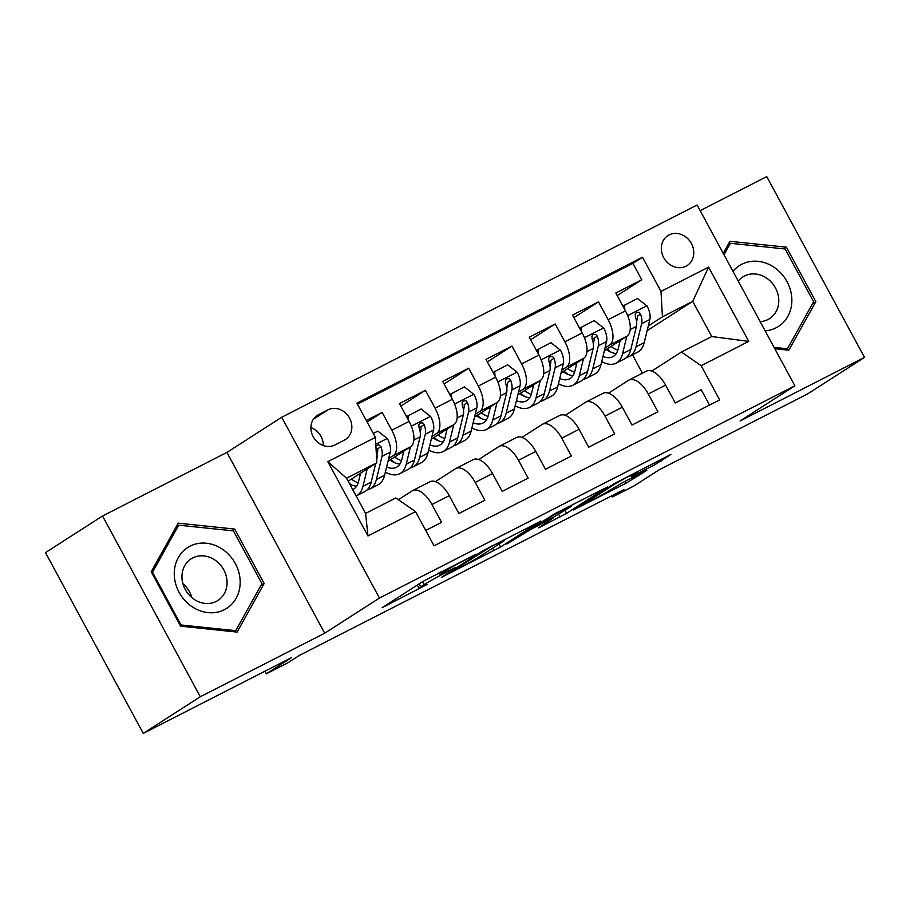 <?xml version="1.0" encoding="UTF-8"?>
<svg xmlns="http://www.w3.org/2000/svg" width="910" height="910" viewBox="0 0 910 910"><rect width="100%" height="100%" fill="white"/><g stroke="black" fill="none" stroke-linecap="round" stroke-linejoin="round"><path stroke-width="1.36" d="M476.01 554.213L422.991 581.388L382.12 607.698L427.108 584.459A17.461 0.728 151.6 0 1 418.907 588.156A17.461 0.728 151.6 0 1 420.682 586.802L424.037 584.641A17.461 0.728 151.6 0 1 444.797 573.095L455.182 567.59L447.936 571.082A17.461 0.728 151.6 0 1 439.746 574.79A17.461 0.728 151.6 0 1 441.509 573.425L444.865 571.264A17.461 0.728 151.6 0 1 465.624 559.718L476.01 554.213M669.089 234.917A17.791 15.527 57.3 0 0 667.94 235.576A17.791 15.527 57.3 0 0 664.072 258.292A17.791 15.527 57.3 0 0 686.004 266.186A17.791 15.527 57.3 0 0 687.164 265.515A17.791 15.527 57.3 0 0 691.02 242.811A17.791 15.527 57.3 0 0 669.089 234.917M655.143 464.544L670.932 454.409L614.33 483.62L573.459 509.93L626.148 483.164L646.839 470.368L622.838 482.482L609.575 490.433A14.594 0.614 151.6 0 1 595.265 498.509A14.594 0.614 151.6 0 1 585.369 503.185A14.594 0.614 151.6 0 1 586.848 502.047L613.385 485.007A14.594 0.614 151.6 0 1 627.695 476.942A14.594 0.614 151.6 0 1 637.591 472.256A14.594 0.614 151.6 0 1 636.113 473.393L631.142 476.658L633.701 475.509L655.143 464.544L654.267 462.928M200.291 696.776L324.699 633.212L226.943 452.418L102.546 515.981L200.291 696.776L143.257 733.392L291.45 657.668L266.357 673.787L287.992 662.73L299.401 655.405L623.93 489.591L612.521 496.917L634.156 485.86L659.261 469.742L807.454 394.019L864.5 357.391L766.743 176.608L700.143 210.631M324.699 633.212L379.459 598.052L794.862 385.806L740.092 420.955L864.5 357.391M540.847 521.168L482.243 551.119L441.373 577.429L500.534 547.047L540.745 520.975M554.77 513.763L607.448 486.998L566.589 513.308L538.652 527.868L552.996 518.109L550.982 518.837L530.268 529.722L506.915 543.987L554.77 513.763M143.257 733.392L45.5 552.609L102.546 515.981M617.173 295.545L641.766 279.757L615.808 293.02L625.454 310.856L608.142 319.694A22.238 10.806 62.9 0 1 609.586 345.095L605.025 348.029M573.903 317.647L598.496 301.858L572.538 315.122L582.184 332.958L564.871 341.807A22.238 10.806 62.9 0 1 566.316 367.208L561.754 370.142M530.632 339.76L555.225 323.971L529.267 337.235L538.913 355.071L521.601 363.909A22.238 10.806 62.9 0 1 523.045 389.321L518.472 392.244M487.362 361.873L511.955 346.084L485.997 359.348L495.643 377.184L478.33 386.022A22.238 10.806 62.9 0 1 479.775 411.422L475.202 414.357M444.091 383.974L468.684 368.186L442.726 381.449L452.372 399.285L435.06 408.135A22.238 10.806 62.9 0 1 436.504 433.535L431.932 436.47M400.821 406.087L425.414 390.299L399.456 403.562L409.102 421.398A22.238 10.806 62.9 0 1 410.535 446.799L388.013 461.268M425.743 530.439L441.589 522.351L431.943 504.515A22.238 10.806 62.9 0 0 412.696 490.57A22.238 10.806 62.9 0 0 412.253 490.831L398.421 499.704M412.696 490.57L430.009 481.72A22.238 10.806 62.9 0 1 449.256 495.666L458.902 513.502L484.859 500.238L475.213 482.402A22.238 10.806 62.9 0 0 455.967 468.457A22.238 10.806 62.9 0 0 455.523 468.718L435.412 481.629M455.967 468.457L473.28 459.618A22.238 10.806 -117.1 0 1 492.526 473.564L502.172 491.389L528.13 478.125L518.484 460.289A22.238 10.806 62.9 0 0 499.237 446.355A22.238 10.806 62.9 0 0 498.794 446.605L478.683 459.516M499.237 446.355L516.55 437.505A22.238 10.806 -117.1 0 1 535.797 451.451L545.443 469.287L571.4 456.024L561.754 438.188A22.238 10.806 62.9 0 0 542.508 424.242A22.238 10.806 62.9 0 0 542.064 424.504L521.953 437.414M542.508 424.242L559.821 415.392A22.238 10.806 -117.1 0 1 579.067 429.338L588.713 447.174L614.671 433.911L605.025 416.075A22.238 10.806 62.9 0 0 585.79 402.129A22.238 10.806 62.9 0 0 585.335 402.391L565.224 415.301M585.79 402.129L603.091 393.291A22.238 10.806 -117.1 0 1 622.338 407.236L631.984 425.061L657.941 411.798L648.295 393.962A22.238 10.806 62.9 0 0 629.06 380.027A22.238 10.806 62.9 0 0 628.605 380.278L608.494 393.188M625.454 310.856A22.238 10.806 -117.1 0 1 626.888 336.256L604.365 350.714M582.184 332.958A22.238 10.806 -117.1 0 1 583.617 358.369L561.095 372.827M538.913 355.071A22.238 10.806 -117.1 0 1 540.347 380.471L517.824 394.94M495.643 377.184A22.238 10.806 -117.1 0 1 497.076 402.584L474.554 417.042M452.372 399.285A22.238 10.806 -117.1 0 1 453.806 424.697L431.283 439.155M334.812 445.001L344.333 440.133A17.233 15.049 57.3 0 0 345.447 439.496A17.233 15.049 57.3 0 0 349.19 417.497A17.233 15.049 57.3 0 0 327.953 409.841L318.432 414.71A17.233 15.049 57.3 0 0 317.306 415.347A17.233 15.049 57.3 0 0 313.575 437.357A17.233 15.049 57.3 0 0 334.812 445.001M379.459 598.052L281.702 417.258L697.106 205.012L794.862 385.806M641.766 279.757L632.916 263.377L642.505 257.234L356.913 403.153L375.409 437.357L376.854 462.758L348.155 481.185M642.505 257.234L661.001 291.427L708.594 267.108L748.748 341.387L701.155 365.706L719.651 399.911L434.059 545.829L415.563 511.625L367.97 535.945L327.816 461.677L375.409 437.357M367.128 422.047L382.143 412.412L391.789 430.237A22.238 10.806 62.9 0 1 393.234 455.648L388.661 458.572M709.527 405.075L701.212 389.696L675.254 402.959L665.608 385.123A22.238 10.806 -117.1 0 0 646.362 371.178L629.06 380.027M425.414 390.299L435.06 408.135M468.684 368.186L478.33 386.022M511.955 346.084L521.601 363.909M555.225 323.971L564.871 341.807M598.496 301.858L608.142 319.694M632.916 263.377L357.448 404.131M382.143 412.412L366.298 420.5M647.146 330.626L692.726 301.358L662.434 316.839L648.295 325.916M376.854 462.758L346.562 478.239L365.581 513.411L395.873 497.941L415.563 511.625M226.943 452.418L281.702 417.258M611.884 495.745L612.521 496.917M264.958 671.205L266.357 673.787M651.765 371.087L681.454 352.022L711.745 336.541L692.726 301.358L708.594 267.108M642.426 373.191L632.484 354.798M392.073 461.404L392.654 461.029M391.527 461.063L392.255 460.699M435.344 439.291L435.924 438.927M434.798 438.961L435.526 438.586M478.614 417.178L479.195 416.814M478.068 416.848L478.796 416.473M521.885 395.076L522.465 394.701M521.339 394.735L522.067 394.371M565.155 372.963L565.736 372.599M564.61 372.634L565.337 372.258M701.155 365.706L681.454 352.022M662.434 316.839L661.001 291.427M608.426 350.851L609.006 350.486M607.88 350.521L608.608 350.145M346.562 478.239L327.816 461.677M365.581 513.411L367.97 535.945M748.748 341.387L711.745 336.541M323.334 445.559A17.233 15.049 57.3 0 0 310.901 427.598M237.112 632.086L264.15 583.526L234.712 529.074L178.235 523.182L151.196 571.742L180.635 626.194L237.112 632.086M774.808 348.735L788.811 350.191L815.849 301.631L786.411 247.179L729.934 241.298L723.234 253.333M232.107 530.746L234.712 529.074M260.795 585.676L264.15 583.526M783.817 248.851L786.411 247.179M812.505 303.781L815.849 301.631M490.262 547.137L450.336 572.379L457.901 568.716A17.461 0.728 151.6 0 0 478.66 557.17L502.843 541.643A17.461 0.728 151.6 0 0 504.618 540.278A17.461 0.728 151.6 0 0 496.416 543.987L490.092 546.808M569.956 507.211A14.594 0.614 151.6 0 0 571.434 506.074A14.594 0.614 151.6 0 0 561.538 510.76A14.594 0.614 151.6 0 0 547.228 518.825L537.332 525.252L554.122 516.823L569.956 507.211M360.587 473.2L358.563 481.515A35.308 17.154 62.9 0 1 353.137 489.409A35.308 17.154 62.9 0 1 352.716 489.614M367.196 468.957L362.965 486.338A42.531 20.668 62.9 0 1 356.424 495.848A42.531 20.668 62.9 0 1 356.151 495.984M373.293 433.433L377.832 431.113L387.444 438.677A14.731 7.155 62.9 0 1 390.231 452.134L384.6 475.282A42.531 20.668 62.9 0 1 378.06 484.791L369.835 489A42.531 20.668 -117.1 0 0 376.376 479.49L382.007 456.342A14.731 7.155 -117.1 0 0 380.915 446.719L378.617 444.706L375.898 446.014M360.087 475.27A35.308 17.154 62.9 0 1 358.824 474.337M375.728 463.486L371.189 482.141A42.531 20.668 62.9 0 1 364.648 491.65L356.424 495.848M349.076 482.88A42.531 20.668 -117.1 0 0 351.715 484.962M367.048 489.944A42.531 20.668 -117.1 0 0 369.835 489M349.679 483.995A35.308 17.154 -117.1 0 0 356.652 486.156M358.21 482.789A35.308 17.154 62.9 0 1 351.374 479.115M376.171 450.712A14.731 7.155 62.9 0 1 376.82 458.993L376.672 459.596M380.915 446.719L377.639 448.823A7.507 3.651 62.9 0 1 377.604 451.519L376.945 454.249M190.042 546.171A36.138 31.543 57.3 0 0 179.088 592.296A36.138 31.543 57.3 0 0 224.383 609.689A36.138 31.543 57.3 0 0 235.337 563.552A36.138 31.543 57.3 0 0 190.042 546.171M192.761 557.921A24.741 21.601 57.3 0 0 191.145 558.842A24.741 21.601 57.3 0 0 185.776 590.419A24.741 21.601 57.3 0 0 216.273 601.408A24.741 21.601 57.3 0 0 217.877 600.475A24.741 21.601 57.3 0 0 223.246 568.898A24.741 21.601 57.3 0 0 192.761 557.921M261.932 583.629L235.736 630.676L181.022 624.977L152.493 572.219L178.69 525.172L233.415 530.883L261.932 583.629M234.052 631.767L235.736 630.676M180.248 625.477L181.022 624.977M151.72 572.72L152.493 572.219M176.256 526.731L178.69 525.172M182.921 583.708A24.741 21.601 -122.7 0 1 191.851 597.608M765.128 330.819A36.138 31.543 57.3 0 0 791.859 299.47A36.138 31.543 57.3 0 0 769.28 264.537A36.138 31.543 57.3 0 0 732.971 271.339M760.146 321.605A24.741 21.601 57.3 0 0 769.587 318.591A24.741 21.601 57.3 0 0 778.767 300.118A24.741 21.601 57.3 0 0 766.152 277.8A24.741 21.601 57.3 0 0 742.844 276.947A24.741 21.601 57.3 0 0 738.249 281.11M724.007 254.755L730.389 243.277L785.114 248.987L813.631 301.745L787.434 348.792L774.091 347.392M785.751 349.872L787.434 348.792M727.955 244.847L730.389 243.277M403.858 451.087L401.833 459.413A35.308 17.154 62.9 0 1 396.407 467.308A35.308 17.154 62.9 0 1 386.613 467.001M410.467 446.844L406.235 464.225A42.531 20.668 62.9 0 1 399.695 473.735A42.531 20.668 62.9 0 1 385.374 472.142M406.531 416.655L421.102 409L430.714 416.564A14.731 7.155 62.9 0 1 433.501 430.032L427.871 453.18A42.531 20.668 62.9 0 1 421.33 462.689L413.106 466.887A42.531 20.668 -117.1 0 0 419.647 457.377L425.277 434.229A14.731 7.155 -117.1 0 0 424.185 424.606L422.832 422.945L420.056 422.957L418.862 424.64L418.998 427.268A14.731 7.155 62.9 0 1 420.09 436.88L414.459 460.028A42.531 20.668 62.9 0 1 407.919 469.537L399.695 473.735M403.358 453.157A35.308 17.154 62.9 0 1 402.095 452.224M408.112 415.631L408.488 420.272M390.845 459.448A42.531 20.668 -117.1 0 0 394.986 462.86M410.319 467.831A42.531 20.668 -117.1 0 0 413.106 466.887M389.946 460.016A35.308 17.154 -117.1 0 0 399.922 464.043M401.481 460.688A35.308 17.154 62.9 0 1 394.644 457.013M424.185 424.606L420.909 426.722A7.507 3.651 62.9 0 1 420.875 429.406L420.215 432.136M447.128 428.985L445.104 437.3A35.308 17.154 62.9 0 1 439.678 445.195A35.308 17.154 62.9 0 1 429.884 444.888M453.737 424.742L449.506 442.123A42.531 20.668 62.9 0 1 442.965 451.633A42.531 20.668 62.9 0 1 428.644 450.029M449.802 394.542L464.373 386.898L473.985 394.451A14.731 7.155 62.9 0 1 476.772 407.919L471.141 431.067A42.531 20.668 62.9 0 1 464.6 440.576L456.376 444.774A42.531 20.668 -117.1 0 0 462.917 435.264L468.548 412.116A14.731 7.155 -117.1 0 0 467.456 402.504L466.102 400.832L463.281 400.878L462.132 402.527L462.269 405.155A14.731 7.155 62.9 0 1 463.361 414.778L457.73 437.915A42.531 20.668 62.9 0 1 451.189 447.424L442.965 451.633M446.628 431.056A35.308 17.154 62.9 0 1 445.365 430.111M451.394 393.529L451.758 398.159M434.115 437.335A42.531 20.668 -117.1 0 0 438.256 440.747M453.589 445.729A42.531 20.668 -117.1 0 0 456.376 444.774M433.217 437.915A35.308 17.154 -117.1 0 0 443.193 441.93M444.751 438.575A35.308 17.154 62.9 0 1 437.915 434.9M467.456 402.504L464.18 404.609A7.507 3.651 62.9 0 1 464.146 407.305L463.486 410.035M490.399 406.872L488.374 415.188A35.308 17.154 62.9 0 1 482.948 423.082A35.308 17.154 62.9 0 1 473.154 422.775M497.008 402.629L492.776 420.01A42.531 20.668 62.9 0 1 486.236 429.52A42.531 20.668 62.9 0 1 471.915 427.916M493.072 372.44L507.643 364.785L517.255 372.349A14.731 7.155 62.9 0 1 520.042 385.806L514.412 408.954A42.531 20.668 62.9 0 1 507.871 418.463L499.647 422.672A42.531 20.668 -117.1 0 0 506.199 413.163L511.818 390.015A14.731 7.155 -117.1 0 0 510.726 380.391L509.373 378.719L506.597 378.742L505.403 380.414L505.539 383.042A14.731 7.155 62.9 0 1 506.631 392.665L501 415.813A42.531 20.668 62.9 0 1 494.46 425.323L486.236 429.52M489.899 408.943A35.308 17.154 62.9 0 1 488.636 408.01M494.665 371.416L495.029 376.058M477.386 415.233A42.531 20.668 -117.1 0 0 481.526 418.634M496.86 423.616A42.531 20.668 -117.1 0 0 499.647 422.672M476.487 415.802A35.308 17.154 -117.1 0 0 486.463 419.828M488.022 416.462A35.308 17.154 62.9 0 1 481.185 412.787M510.726 380.391L507.45 382.496A7.507 3.651 62.9 0 1 507.416 385.192L506.756 387.922M533.669 384.759L531.645 393.086A35.308 17.154 62.9 0 1 526.219 400.98A35.308 17.154 62.9 0 1 516.425 400.673M540.278 380.516L536.047 397.897A42.531 20.668 62.9 0 1 529.506 407.407A42.531 20.668 62.9 0 1 515.185 405.814M536.343 350.327L550.914 342.672L560.526 350.236A14.731 7.155 62.9 0 1 563.313 363.704L557.682 386.852A42.531 20.668 62.9 0 1 551.141 396.362L542.917 400.559A42.531 20.668 -117.1 0 0 549.469 391.05L555.089 367.902A14.731 7.155 -117.1 0 0 553.997 358.278L552.643 356.618L549.867 356.629L548.673 358.312L548.81 360.94A14.731 7.155 62.9 0 1 549.902 370.552L544.271 393.7A42.531 20.668 62.9 0 1 537.73 403.21L529.506 407.407M533.169 386.83A35.308 17.154 62.9 0 1 531.906 385.897M537.935 349.303L538.299 353.945M520.657 393.12A42.531 20.668 -117.1 0 0 524.797 396.533M540.13 401.503A42.531 20.668 -117.1 0 0 542.917 400.559M519.758 393.689A35.308 17.154 -117.1 0 0 529.734 397.715M531.292 394.36A35.308 17.154 62.9 0 1 524.456 390.686M553.997 358.278L550.721 360.394A7.507 3.651 62.9 0 1 550.698 363.079L550.027 365.809M576.94 362.658L574.915 370.973A35.308 17.154 62.9 0 1 569.489 378.867A35.308 17.154 62.9 0 1 559.696 378.56M583.549 358.415L579.317 375.796A42.531 20.668 62.9 0 1 572.777 385.305A42.531 20.668 62.9 0 1 558.456 383.701M579.613 328.214L594.184 320.57L603.796 328.123A14.731 7.155 62.9 0 1 606.583 341.591L600.953 364.739A42.531 20.668 62.9 0 1 594.412 374.249L586.188 378.446A42.531 20.668 -117.1 0 0 592.74 368.937L598.359 345.789A14.731 7.155 -117.1 0 0 597.267 336.177L595.913 334.505L593.092 334.55L591.944 336.2L592.08 338.827A14.731 7.155 62.9 0 1 593.172 348.45L587.541 371.587A42.531 20.668 62.9 0 1 581.001 381.097L572.777 385.305M576.439 364.728A35.308 17.154 62.9 0 1 575.177 363.784M581.206 327.202L581.57 331.832M563.927 371.007A42.531 20.668 -117.1 0 0 568.067 374.42M583.401 379.402A42.531 20.668 -117.1 0 0 586.188 378.446M563.028 371.587A35.308 17.154 -117.1 0 0 573.004 375.602M574.563 372.247A35.308 17.154 62.9 0 1 567.726 368.573M597.267 336.177L593.991 338.281A7.507 3.651 62.9 0 1 593.968 340.977L593.297 343.707M620.211 340.545L618.186 348.86A35.308 17.154 62.9 0 1 612.76 356.754A35.308 17.154 62.9 0 1 602.977 356.447M626.819 336.302L622.588 353.683A42.531 20.668 62.9 0 1 616.047 363.192A42.531 20.668 62.9 0 1 601.726 361.588M622.884 306.113L637.455 298.457L647.067 306.022A14.731 7.155 62.9 0 1 649.854 319.478L644.223 342.626A42.531 20.668 62.9 0 1 637.683 352.136L629.458 356.345A42.531 20.668 -117.1 0 0 636.01 346.835L641.63 323.687A14.731 7.155 -117.1 0 0 640.538 314.064L639.184 312.392L636.409 312.414L635.214 314.087L635.351 316.714A14.731 7.155 62.9 0 1 636.443 326.337L630.812 349.486A42.531 20.668 62.9 0 1 624.271 358.995L616.047 363.192M619.71 342.615A35.308 17.154 62.9 0 1 618.447 341.682M624.476 305.089L624.84 309.73M607.197 348.905A42.531 20.668 -117.1 0 0 611.338 352.307M626.671 357.289A42.531 20.668 -117.1 0 0 629.458 356.345M606.299 349.474A35.308 17.154 -117.1 0 0 616.275 353.501M617.833 350.134A35.308 17.154 62.9 0 1 610.997 346.46M640.538 314.064L637.262 316.168A7.507 3.651 62.9 0 1 637.239 318.864L636.568 321.594M626.888 336.256L609.586 345.095M583.617 358.369L566.316 367.208M540.347 380.471L523.045 389.321M497.076 402.584L479.775 411.422M453.806 424.697L436.504 433.535M410.535 446.799L393.234 455.648M449.256 495.666L431.943 504.515M665.608 385.123L648.295 393.962M622.338 407.236L605.025 416.075M579.067 429.338L561.754 438.188M535.797 451.451L518.484 460.289M492.526 473.564L475.213 482.402M409.102 421.398L391.789 430.237M316.259 416.098L318.432 414.71M313.438 419.169L327.953 409.841M444.296 570.206L444.865 571.264M440.747 572.026L441.509 573.425M422.467 581.729L424.037 584.641M419.112 583.879L420.682 586.802M498.964 544.135L500.534 547.047M492.697 548.161L494.05 550.664M450.018 571.798L450.336 572.379M565.008 510.396L566.589 513.308M558.706 514.343L560.094 516.914M536.217 525.115L536.752 526.105M529.95 529.142L530.268 529.722M512.933 540.074L513.251 540.642M546.921 518.245L547.228 518.825M537.571 524.251L537.878 524.831M613.078 484.427L613.385 485.007M586.54 501.467L586.848 502.047M631.745 477.921L632.632 479.559M625.136 481.299L626.148 483.164M660.876 459.55L661.638 460.938M387.194 438.483L375.807 444.308M371.189 482.141L362.965 486.338M384.6 475.282L376.376 479.49M390.231 452.134L382.007 456.342M430.475 416.37L411.331 426.153M414.459 460.028L406.235 464.225M427.871 453.18L419.647 457.377M420.09 436.88L413.845 440.076M433.501 430.032L425.277 434.229M473.746 394.269L454.602 404.051M457.73 437.915L449.506 442.123M471.141 431.067L462.917 435.264M463.361 414.778L457.116 417.963M476.772 407.919L468.548 412.116M517.016 372.156L497.872 381.938M501 415.813L492.776 420.01M514.412 408.954L506.199 413.163M506.631 392.665L500.386 395.85M520.042 385.806L511.818 390.015M560.287 350.043L541.143 359.825M544.271 393.7L536.047 397.897M557.682 386.852L549.469 391.05M549.902 370.552L543.657 373.748M563.313 363.704L555.089 367.902M603.558 327.941L584.413 337.724M587.541 371.587L579.317 375.796M600.953 364.739L592.74 368.937M593.172 348.45L586.927 351.635M606.583 341.591L598.359 345.789M646.828 305.828L627.684 315.611M630.812 349.486L622.588 353.683M644.223 342.626L636.01 346.835M636.443 326.337L630.198 329.522M649.854 319.478L641.63 323.687M438.791 573.027L439.746 574.79M417.246 585.073L418.907 588.156M449.62 572.06L449.95 572.674M504.242 539.585L504.618 540.278M571.082 505.425L571.434 506.074M536.991 524.626L537.332 525.252M637.25 471.619L637.591 472.256M584.982 502.468L585.369 503.185"/></g></svg>
